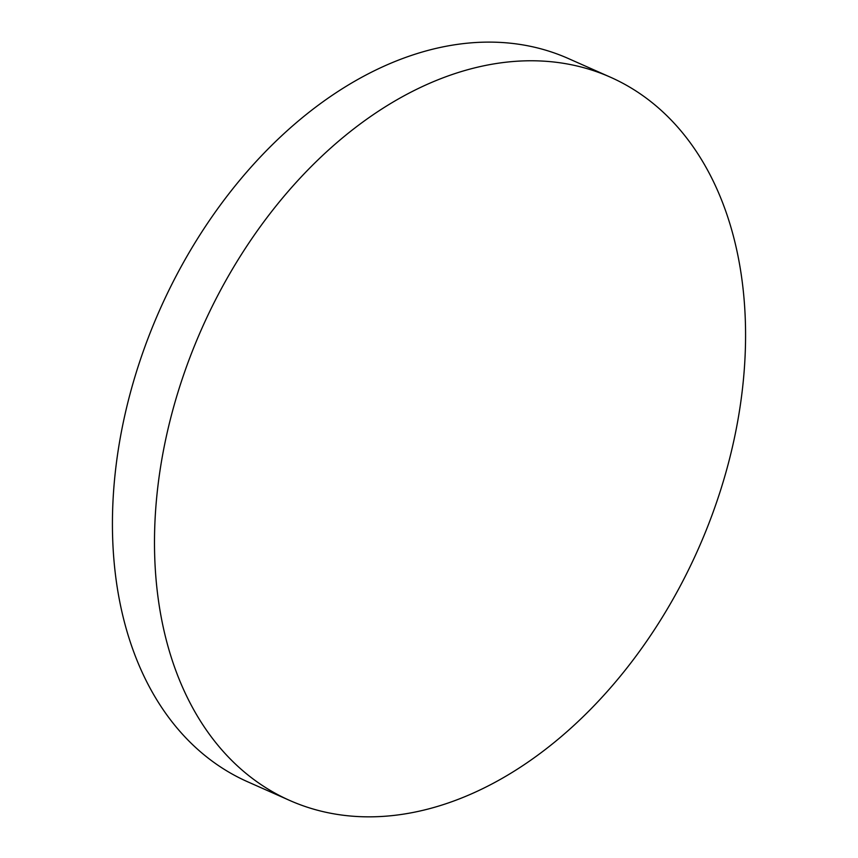 <?xml version="1.0" encoding="UTF-8"?>
<svg xmlns="http://www.w3.org/2000/svg" width="858" height="858" viewBox="0 0 858 858"><rect width="100%" height="100%" fill="white"/><g stroke="black" fill="none" stroke-linecap="round" stroke-linejoin="round"><path stroke-width="1.29" d="M610.478 77.22L568.414 58.559A395.581 271.6 113.9 0 0 559.298 54.794A395.581 271.6 113.9 0 0 154.054 323.176A395.581 271.6 113.9 0 0 247.522 781.724L289.586 800.396A395.581 271.6 113.9 0 0 703.946 535.767A395.581 271.6 113.9 0 0 610.478 77.22A395.581 271.6 113.9 0 0 196.117 341.838A395.581 271.6 113.9 0 0 289.586 800.396"/></g></svg>

